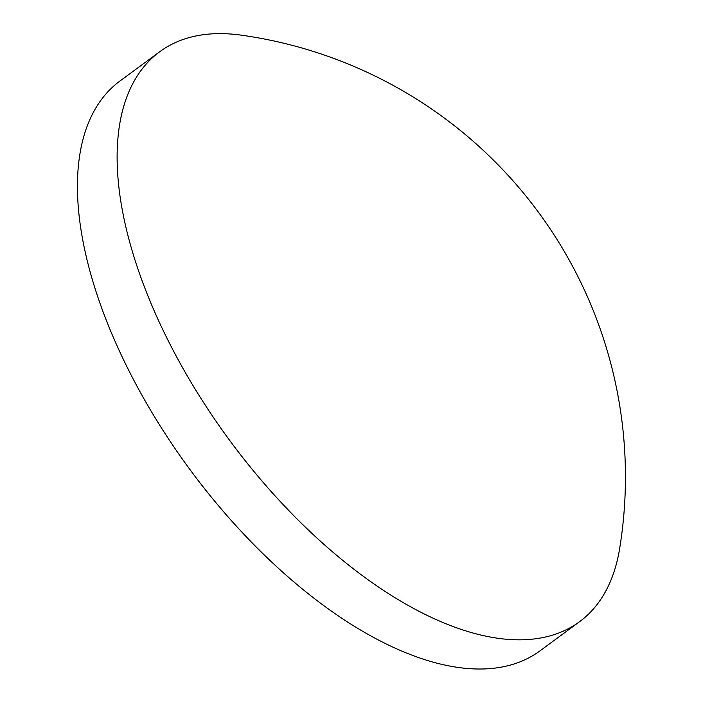 <?xml version="1.0" encoding="UTF-8"?>
<svg xmlns="http://www.w3.org/2000/svg" width="703" height="703" viewBox="0 0 703 703"><rect width="100%" height="100%" fill="white"/><g stroke="black" fill="none" stroke-linecap="round" stroke-linejoin="round"><path stroke-width="1.05" d="M579.597 621.672L539.904 650.925A353.952 174.177 -126.4 0 1 107.128 322.343A353.952 174.177 -126.4 0 1 119.967 81.021L159.66 51.776A353.952 174.177 -126.4 0 1 241.199 35.15A446.045 446.045 0 0 1 619.624 548.727A353.952 174.177 -126.4 0 1 579.597 621.672A353.952 174.177 -126.4 0 1 488.383 636.672A353.952 174.177 -126.4 0 1 146.813 293.098A353.952 174.177 -126.4 0 1 159.66 51.776"/></g></svg>
